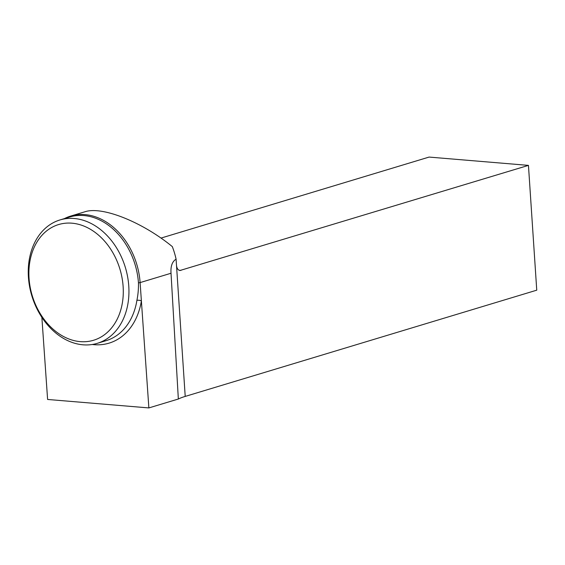 <?xml version="1.0" encoding="UTF-8"?>
<svg xmlns="http://www.w3.org/2000/svg" width="565" height="565" viewBox="0 0 565 565"><rect width="100%" height="100%" fill="white"/><g stroke="black" fill="none" stroke-linecap="round" stroke-linejoin="round"><path stroke-width="0.85" d="M123.114 286.335A60.427 45.807 -106.8 0 0 48.986 229.164A60.427 45.807 -106.8 0 0 56.161 331.726A60.427 45.807 -106.8 0 0 123.114 286.335M128.756 285.841A64.452 48.865 -106.8 0 0 59.954 219.955A64.452 48.865 -106.8 0 0 31.824 295.785A64.452 48.865 -106.8 0 0 97.244 343.351A64.452 48.865 -106.8 0 0 128.756 285.841M97.244 343.351L106.107 340.667A64.452 48.865 -106.8 0 0 136.9 300.396C138.058 294.739 138.58 288.913 138.46 282.91A64.452 48.865 -106.8 0 0 69.657 217.017L59.954 219.955M176.499 265.296L185.214 396.411L536.75 290.177L528.452 165.383L179.96 270.501C177.989 270.127 176.838 268.396 176.499 265.296L176.089 259.173A65.06 49.325 -106.8 0 0 172.311 246.601C142.182 221.925 102.152 205.971 84.941 211.769L70.653 216.084A65.06 49.325 73.2 0 1 140.106 282.592A3.22 0.607 -4 0 0 138.46 282.91M64.41 218.606A65.06 49.325 73.2 0 1 70.653 216.084M136.9 300.396A3.22 1.137 -170.9 0 1 141.384 300.863L140.106 282.592L171.026 273.248C170.531 266.193 172.219 261.503 176.089 259.173M528.452 165.383L429.075 157.077L160.983 238.091M41.867 317.339L47.608 399.462L148.87 407.923L141.384 300.863A67.673 51.309 73.2 0 1 92.264 344.488M185.214 396.411A50.356 9.435 -4 0 0 178.342 399.017L148.87 407.923M178.342 399.017L171.026 273.248M179.02 270.232L180.941 270.395"/></g></svg>
